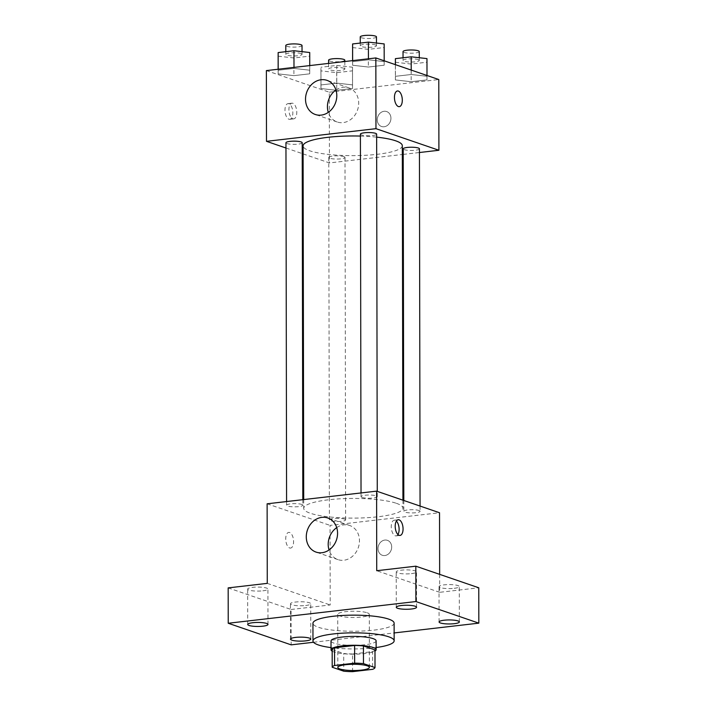 <?xml version="1.0" encoding="UTF-8"?>
<svg xmlns="http://www.w3.org/2000/svg" width="707" height="707" viewBox="0 0 707 707"><rect width="100%" height="100%" fill="white"/><g stroke="black" fill="none" stroke-linecap="round" stroke-linejoin="round"><path stroke-width="0.53" stroke-dasharray="3.54 2.65" d="M367.198 612.775A15.784 3.128 -0.1 0 1 369.301 614.33A15.784 3.128 -0.1 0 1 353.518 617.485A15.784 3.128 -0.1 0 1 337.734 614.383A15.784 3.128 -0.1 0 1 349.444 611.343A15.784 3.128 -0.1 0 1 367.198 612.775M352.572 671.65L352.537 653.966L372.598 651.651L372.633 669.326M374.984 649.892A21.431 4.251 -0.1 0 1 372.598 651.651M352.537 653.966A21.431 4.251 -0.1 0 1 343.708 653.507L343.735 671.19M332.175 649.556L343.708 653.507M332.175 651.165A22.553 4.472 179.9 0 0 364.821 653.577A22.553 4.472 179.9 0 0 374.984 651.094M376.115 640.842A22.553 4.472 -0.1 0 1 364.803 644.74A22.553 4.472 -0.1 0 1 331.009 640.922M376.124 647.532A40.591 8.051 -0.1 0 1 331.026 647.612M394.117 623.132A40.591 8.051 -0.1 0 1 353.544 631.245A40.591 8.051 -0.1 0 1 312.945 623.274M313.519 642.265L394.135 632.942M228.167 587.888L291.107 609.487L291.169 644.855M291.107 609.487L330.204 604.971L330.063 525.398L439.533 512.743M439.648 574.358L439.674 592.307L478.772 587.782M391.696 547.015A7.892 6.708 -71.1 0 0 387.409 540.334A7.892 6.708 -71.1 0 0 378.51 545.627A7.892 6.708 -71.1 0 0 382.293 555.269A7.892 6.708 -71.1 0 0 391.696 547.015A7.892 6.708 -71.1 0 0 387.409 540.334A7.892 6.708 -71.1 0 0 378.501 545.627A7.892 6.708 -71.1 0 0 382.284 555.269A7.892 6.708 -71.1 0 0 391.687 547.006M454.212 588.321A10.137 2.006 179.9 0 0 459.294 586.571A10.137 2.006 179.9 0 0 444.102 584.857A10.137 2.006 179.9 0 0 439.02 586.607A10.137 2.006 179.9 0 0 454.212 588.321M411.412 573.633A10.137 2.006 179.9 0 0 416.494 571.883A10.137 2.006 179.9 0 0 401.302 570.169A10.137 2.006 179.9 0 0 396.22 571.919A10.137 2.006 179.9 0 0 411.412 573.633M439.674 592.307L376.734 570.708M262.836 590.822A10.137 2.006 179.9 0 0 267.918 589.072A10.137 2.006 179.9 0 0 252.735 587.349A10.137 2.006 179.9 0 0 247.644 589.108A10.137 2.006 179.9 0 0 262.836 590.822M305.636 605.51A10.137 2.006 179.9 0 0 310.718 603.751A10.137 2.006 179.9 0 0 295.526 602.037A10.137 2.006 179.9 0 0 290.444 603.787A10.137 2.006 179.9 0 0 305.636 605.51M267.264 583.372L330.204 604.971M396.335 503.296A49.605 9.836 -0.1 0 1 402.937 508.183A49.605 9.836 -0.1 0 1 353.35 518.107A49.605 9.836 -0.1 0 1 303.718 508.36A49.605 9.836 -0.1 0 1 340.527 498.788A49.605 9.836 -0.1 0 1 396.335 503.296M267.122 503.799L330.063 525.398M301.748 504.418A8.122 1.608 -0.1 0 1 302.826 505.222A8.122 1.608 -0.1 0 1 294.713 506.839A8.122 1.608 -0.1 0 1 286.591 505.249A8.122 1.608 -0.1 0 1 292.618 503.684A8.122 1.608 -0.1 0 1 301.748 504.418M418.986 510.498A8.122 1.608 -0.1 0 1 420.073 511.294A8.122 1.608 -0.1 0 1 411.951 512.92A8.122 1.608 -0.1 0 1 403.83 511.32A8.122 1.608 -0.1 0 1 409.857 509.756A8.122 1.608 -0.1 0 1 418.986 510.498M344.548 519.106A8.122 1.608 -0.1 0 1 345.626 519.901A8.122 1.608 -0.1 0 1 337.513 521.527A8.122 1.608 -0.1 0 1 329.391 519.937A8.122 1.608 -0.1 0 1 335.41 518.364A8.122 1.608 -0.1 0 1 344.548 519.106M362.117 497.436A8.122 1.608 179.9 0 0 371.246 498.17A8.122 1.608 179.9 0 0 377.273 496.606A8.122 1.608 179.9 0 0 369.151 495.015A8.122 1.608 179.9 0 0 361.03 496.632A8.122 1.608 179.9 0 0 362.117 497.436M289.667 547.987A7.892 3.853 83.4 0 0 290.559 548.084A7.892 3.853 83.4 0 0 293.476 539.803A7.892 3.853 83.4 0 0 288.748 532.406A7.892 3.853 83.4 0 0 285.743 539.794A7.892 3.853 83.4 0 0 289.667 547.987M397.935 534.536A7.892 3.853 -96.6 0 1 396.088 535.879A7.892 3.853 -96.6 0 1 391.36 528.483A7.892 3.853 -96.6 0 1 394.276 520.202A7.892 3.853 -96.6 0 1 395.169 520.308A7.892 3.853 -96.6 0 1 396.38 521.094M289.676 547.987A7.892 3.853 83.4 0 0 290.568 548.084A7.892 3.853 83.4 0 0 293.485 539.803A7.892 3.853 83.4 0 0 288.748 532.406A7.892 3.853 83.4 0 0 285.752 539.794A7.892 3.853 83.4 0 0 289.676 547.987M336.718 527.616A18.037 15.333 108.9 0 1 349.682 525.495A18.037 15.333 108.9 0 1 359.465 540.749A18.037 15.333 108.9 0 1 337.973 559.626A18.037 15.333 108.9 0 1 329.038 549.984M402.31 145.713A49.605 9.836 -0.1 0 1 352.713 155.637A49.605 9.836 -0.1 0 1 303.091 145.881M360.402 136.071A49.605 9.836 -0.1 0 1 376.645 137.14M360.402 134.162A8.122 1.608 179.9 0 0 361.48 134.966A8.122 1.608 179.9 0 0 370.618 135.7A8.122 1.608 179.9 0 0 376.637 134.136M343.911 156.636A8.122 1.608 -0.1 0 1 344.998 157.431A8.122 1.608 -0.1 0 1 336.877 159.057A8.122 1.608 -0.1 0 1 328.755 157.458A8.122 1.608 -0.1 0 1 334.782 155.894A8.122 1.608 -0.1 0 1 343.911 156.636M419.437 148.824A8.122 1.608 -0.1 0 1 411.324 150.45A8.122 1.608 -0.1 0 1 403.202 148.85M302.198 142.743A8.122 1.608 -0.1 0 1 294.077 144.369A8.122 1.608 -0.1 0 1 285.955 142.77M303.1 153.896L329.427 162.928L402.318 154.497M403.211 154.391L419.445 152.518M285.964 148.01L302.216 153.587M266.371 70.603L329.303 92.202L329.427 162.928M329.303 92.202L438.782 79.538M390.944 118.237A7.892 6.708 -71.1 0 0 386.667 111.556A7.892 6.708 -71.1 0 0 377.759 116.849A7.892 6.708 -71.1 0 0 381.541 126.491A7.892 6.708 -71.1 0 0 390.944 118.237A7.892 6.708 -71.1 0 0 386.658 111.556A7.892 6.708 -71.1 0 0 377.75 116.849A7.892 6.708 -71.1 0 0 381.533 126.491A7.892 6.708 -71.1 0 0 390.944 118.228M278.187 70.249L278.151 73.864L293.918 75.649L309.719 73.82L309.754 70.205L293.988 68.42L278.187 70.249L278.151 73.864L293.918 75.649L309.719 73.82L309.754 70.205L293.988 68.42L278.187 70.249L278.187 69.233M395.425 76.321L395.39 79.935L411.165 81.72L426.966 79.9L426.993 76.285L411.227 74.5L395.425 76.321L395.39 79.935L411.165 81.72L426.966 79.9L426.993 76.285L411.227 74.5L395.425 76.321L395.407 64.655M320.987 84.937L320.951 88.552L336.718 90.337L352.519 88.508L352.554 84.893L336.788 83.108L320.987 84.937L320.951 88.552L336.718 90.337L352.519 88.508L352.554 84.893L336.788 83.108L320.987 84.937L320.951 67.253L320.925 70.868L336.691 72.653L352.493 70.824L352.519 67.209L336.753 65.424L320.951 67.253M352.625 61.642L352.599 65.247L368.365 67.041L384.166 65.212L384.193 61.597L368.427 59.812L352.625 61.642L352.599 65.247L368.365 67.041L384.166 65.212L384.193 61.597L368.427 59.812L352.625 61.642L352.625 60.625M288.916 119.209A7.892 3.853 83.4 0 0 289.808 119.306A7.892 3.853 83.4 0 0 292.733 111.026A7.892 3.853 83.4 0 0 287.996 103.629A7.892 3.853 83.4 0 0 285.001 111.017A7.892 3.853 83.4 0 0 288.916 119.209M399.278 106.651L399.278 106.651A7.892 3.853 -96.6 0 1 394.541 99.254A7.892 3.853 -96.6 0 1 397.467 90.973L397.467 90.964M292.857 118.749A7.892 3.853 83.4 0 0 293.75 118.856A7.892 3.853 83.4 0 0 296.675 110.575A7.892 3.853 83.4 0 0 291.938 103.178A7.892 3.853 83.4 0 0 288.942 110.557A7.892 3.853 83.4 0 0 292.857 118.749M335.949 90.001A18.037 15.333 108.9 0 1 348.922 87.88A18.037 15.333 108.9 0 1 358.705 103.134A18.037 15.333 108.9 0 1 337.212 122.002A18.037 15.333 108.9 0 1 328.278 112.369M352.563 47.572L368.329 49.357L384.131 47.528L384.166 43.914M375.399 44.93A8.122 1.608 -0.1 0 1 376.486 45.725A8.122 1.608 -0.1 0 1 368.365 47.351A8.122 1.608 -0.1 0 1 360.243 45.761A8.122 1.608 -0.1 0 1 366.27 44.188A8.122 1.608 -0.1 0 1 375.399 44.93M352.59 60.634L352.599 65.247M368.329 49.357L368.365 67.041M384.131 47.528L384.166 65.212M384.193 60.811L384.193 61.597M368.427 58.796L368.427 59.812M376.469 36.888A8.122 1.608 -0.1 0 1 368.356 38.514A8.122 1.608 -0.1 0 1 360.234 36.914M278.125 56.18L293.891 57.965L309.693 56.136L309.728 52.521M300.961 53.538A8.122 1.608 -0.1 0 1 302.039 54.342A8.122 1.608 -0.1 0 1 293.926 55.959A8.122 1.608 -0.1 0 1 285.805 54.368A8.122 1.608 -0.1 0 1 291.823 52.804A8.122 1.608 -0.1 0 1 300.961 53.538M278.143 69.242L278.151 73.864M293.891 57.965L293.918 75.649M309.693 56.136L309.719 73.82M309.746 65.583L309.754 70.205M293.988 67.412L293.988 68.42M302.022 45.495A8.122 1.608 -0.1 0 1 293.909 47.122A8.122 1.608 -0.1 0 1 285.787 45.522M395.363 62.26L411.129 64.045L426.931 62.216L426.966 58.601M418.199 59.618A8.122 1.608 -0.1 0 1 419.286 60.413A8.122 1.608 -0.1 0 1 411.165 62.039A8.122 1.608 -0.1 0 1 403.043 60.44A8.122 1.608 -0.1 0 1 409.07 58.875A8.122 1.608 -0.1 0 1 418.199 59.618M395.363 64.646L395.39 79.935M411.129 64.045L411.165 81.72M426.931 62.216L426.966 79.9M426.993 75.499L426.993 76.285M411.218 70.081L411.227 74.5M419.269 51.576A8.122 1.608 -0.1 0 1 411.156 53.202A8.122 1.608 -0.1 0 1 403.034 51.602M343.761 68.226A8.122 1.608 -0.1 0 1 344.839 69.021A8.122 1.608 -0.1 0 1 336.726 70.647A8.122 1.608 -0.1 0 1 328.605 69.056A8.122 1.608 -0.1 0 1 334.623 67.483A8.122 1.608 -0.1 0 1 343.761 68.226M320.925 70.868L320.951 88.552M336.691 72.653L336.718 90.337M352.493 70.824L352.519 88.508M352.519 67.209L352.554 84.893M336.753 65.424L336.788 83.108M344.822 60.183A8.122 1.608 -0.1 0 1 336.709 61.809A8.122 1.608 -0.1 0 1 328.587 60.21M369.39 667.373L369.301 614.33M337.822 667.435L337.734 614.383M310.78 639.119L310.718 603.751M290.506 639.155L290.444 603.787M459.356 621.93L459.294 586.571M439.082 621.966L439.02 586.607M416.556 607.251L416.494 571.883M396.282 607.286L396.22 571.919M267.98 624.431L267.918 589.072M247.706 624.467L247.644 589.108M396.088 535.879L400.029 535.429M394.276 520.202L398.218 519.742M349.682 525.495L327.783 517.984M337.973 559.626L316.073 552.105M303.71 499.575L303.718 508.36M402.928 500.176L402.937 508.183M377.273 496.606L377.264 491.365M361.03 496.632L361.03 492.938M328.755 157.458L329.391 519.937M344.998 157.431L345.626 519.901M403.812 500.476L403.83 511.32M420.064 506.053L420.073 511.294M286.582 501.555L286.591 505.249M302.817 499.672L302.826 505.222M291.938 103.178L287.996 103.629M293.75 118.856L289.808 119.306M348.922 87.88L327.014 80.359M337.212 122.002L315.304 114.49M360.243 43.074L360.243 45.761M376.478 43.047L376.486 45.725M285.796 51.682L285.805 54.368M302.039 51.655L302.039 54.342M403.043 57.762L403.043 60.44M419.278 57.727L419.286 60.413M328.596 63.409L328.605 69.056M344.83 61.527L344.839 69.021"/><path stroke-width="1.06" d="M367.295 665.826A15.784 3.128 -0.1 0 1 369.39 667.373A15.784 3.128 -0.1 0 1 353.615 670.536A15.784 3.128 -0.1 0 1 337.822 667.435A15.784 3.128 -0.1 0 1 349.532 664.386A15.784 3.128 -0.1 0 1 367.295 665.826M354.649 663.157L334.588 665.481A21.431 4.251 -0.1 0 0 332.202 667.231L343.735 671.19A21.431 4.251 -0.1 0 0 352.572 671.65L372.633 669.326A21.431 4.251 -0.1 0 0 375.01 667.576L363.478 663.617A21.431 4.251 -0.1 0 0 354.649 663.157L354.614 645.473L334.552 647.798L334.588 665.481M375.01 667.576L374.984 649.892L363.451 645.933L363.478 663.617M332.202 667.231L332.175 649.556A21.431 4.251 -0.1 0 1 334.552 647.798M354.614 645.473A21.431 4.251 -0.1 0 1 363.451 645.933M374.984 651.094A22.553 4.472 179.9 0 0 376.124 649.68A22.553 4.472 179.9 0 0 353.571 645.252A22.553 4.472 179.9 0 0 331.026 649.76A22.553 4.472 179.9 0 0 332.175 651.165M331.026 649.76L331.009 640.922A22.553 4.472 -0.1 0 1 347.738 636.574A22.553 4.472 -0.1 0 1 373.11 638.624A22.553 4.472 -0.1 0 1 376.115 640.842L376.124 649.68M331.026 647.612A40.591 8.051 -0.1 0 1 312.971 640.957A40.591 8.051 -0.1 0 1 343.089 633.127A40.591 8.051 -0.1 0 1 388.753 636.813A40.591 8.051 -0.1 0 1 394.153 640.807A40.591 8.051 -0.1 0 1 376.124 647.532M312.971 640.957L312.945 623.274A40.591 8.051 -0.1 0 1 343.054 615.443A40.591 8.051 -0.1 0 1 388.717 619.129A40.591 8.051 -0.1 0 1 394.117 623.132L394.153 640.807M252.788 622.717A10.137 2.006 -0.1 0 1 267.98 624.431A10.137 2.006 -0.1 0 1 257.852 626.455A10.137 2.006 -0.1 0 1 247.706 624.467A10.137 2.006 -0.1 0 1 252.788 622.717M401.364 605.528A10.137 2.006 -0.1 0 1 416.556 607.251A10.137 2.006 -0.1 0 1 406.419 609.275A10.137 2.006 -0.1 0 1 396.282 607.286A10.137 2.006 -0.1 0 1 401.364 605.528M444.164 620.216A10.137 2.006 -0.1 0 1 459.356 621.93A10.137 2.006 -0.1 0 1 449.219 623.963A10.137 2.006 -0.1 0 1 439.082 621.966A10.137 2.006 -0.1 0 1 444.164 620.216M295.588 637.405A10.137 2.006 -0.1 0 1 310.78 639.119A10.137 2.006 -0.1 0 1 300.652 641.143A10.137 2.006 -0.1 0 1 290.506 639.155A10.137 2.006 -0.1 0 1 295.588 637.405M394.135 632.942L478.833 623.15L415.893 601.551L228.228 623.256L291.169 644.855L313.519 642.265M439.648 574.358L439.533 512.743L376.601 491.144L376.734 570.708L415.831 566.183L478.772 587.782L478.833 623.15M415.831 566.183L415.893 601.551M376.601 491.144L267.122 503.799L267.264 583.372L228.167 587.888L228.228 623.256M337.566 533.237A18.037 15.333 108.9 0 1 316.073 552.105A18.037 15.333 108.9 0 1 307.421 530.064A18.037 15.333 108.9 0 1 327.783 517.984A18.037 15.333 108.9 0 1 337.566 533.237M399.11 519.848A7.892 3.853 -96.6 0 1 403.034 528.041A7.892 3.853 -96.6 0 1 400.029 535.429A7.892 3.853 -96.6 0 1 395.301 528.032A7.892 3.853 -96.6 0 1 398.218 519.742A7.892 3.853 -96.6 0 1 399.11 519.848M396.38 521.094A7.892 3.853 -96.6 0 1 397.935 534.536M329.038 549.984A18.037 15.333 108.9 0 1 336.718 527.616M376.645 137.14A49.605 9.836 -0.1 0 1 395.708 140.826A49.605 9.836 -0.1 0 1 402.31 145.713L402.928 500.176M303.71 499.575L303.091 145.881A49.605 9.836 -0.1 0 1 360.402 136.071M377.264 491.365L376.637 134.136A8.122 1.608 179.9 0 0 368.515 132.545A8.122 1.608 179.9 0 0 360.402 134.162L361.03 492.938M403.812 500.476L403.202 148.85A8.122 1.608 -0.1 0 1 409.22 147.286A8.122 1.608 -0.1 0 1 418.358 148.019A8.122 1.608 -0.1 0 1 419.437 148.824L420.064 506.053M286.582 501.555L285.955 142.77A8.122 1.608 -0.1 0 1 291.982 141.206A8.122 1.608 -0.1 0 1 301.111 141.948A8.122 1.608 -0.1 0 1 302.198 142.743L302.817 499.672M402.318 154.497L403.211 154.391M419.445 152.518L438.906 150.264L375.965 128.665L266.495 141.329L285.964 148.01M302.216 153.587L303.1 153.896M266.495 141.329L266.371 70.603L375.841 57.939L438.782 79.538L438.906 150.264M375.841 57.939L375.965 128.665M336.797 95.613A18.037 15.333 108.9 0 1 315.304 114.49A18.037 15.333 108.9 0 1 306.661 92.449A18.037 15.333 108.9 0 1 327.014 80.359A18.037 15.333 108.9 0 1 336.797 95.613M397.467 90.973A7.892 3.853 -96.6 0 1 398.359 91.07A7.892 3.853 -96.6 0 1 402.283 99.263A7.892 3.853 -96.6 0 1 399.287 106.651A7.892 3.853 -96.6 0 1 394.55 99.254A7.892 3.853 -96.6 0 1 397.467 90.964A7.892 3.853 -96.6 0 1 398.368 91.07A7.892 3.853 -96.6 0 1 402.274 99.263A7.892 3.853 -96.6 0 1 399.278 106.651M328.278 112.369A18.037 15.333 108.9 0 1 335.949 90.001M384.193 60.811L384.166 43.914L368.4 42.128L352.599 43.958L352.59 60.634M368.4 42.128L368.427 58.796M352.599 43.958L352.625 60.625M360.243 43.074L360.234 36.914A8.122 1.608 -0.1 0 1 366.253 35.35A8.122 1.608 -0.1 0 1 375.39 36.084A8.122 1.608 -0.1 0 1 376.469 36.888L376.478 43.047M309.746 65.583L309.728 52.521L293.953 50.736L278.151 52.565L278.143 69.242M293.953 50.736L293.988 67.412M278.151 52.565L278.187 69.233M285.796 51.682L285.787 45.522A8.122 1.608 -0.1 0 1 291.814 43.958A8.122 1.608 -0.1 0 1 300.943 44.7A8.122 1.608 -0.1 0 1 302.022 45.495L302.039 51.655M426.993 75.499L426.966 58.601L411.2 56.816L395.399 58.646L395.363 64.646M411.2 56.816L411.218 70.081M395.399 58.646L395.407 64.655M403.043 57.762L403.034 51.602A8.122 1.608 -0.1 0 1 409.053 50.038A8.122 1.608 -0.1 0 1 418.19 50.771A8.122 1.608 -0.1 0 1 419.269 51.576L419.278 57.727M328.596 63.409L328.587 60.21A8.122 1.608 -0.1 0 1 334.614 58.646A8.122 1.608 -0.1 0 1 343.743 59.388A8.122 1.608 -0.1 0 1 344.822 60.183L344.83 61.527"/></g></svg>
